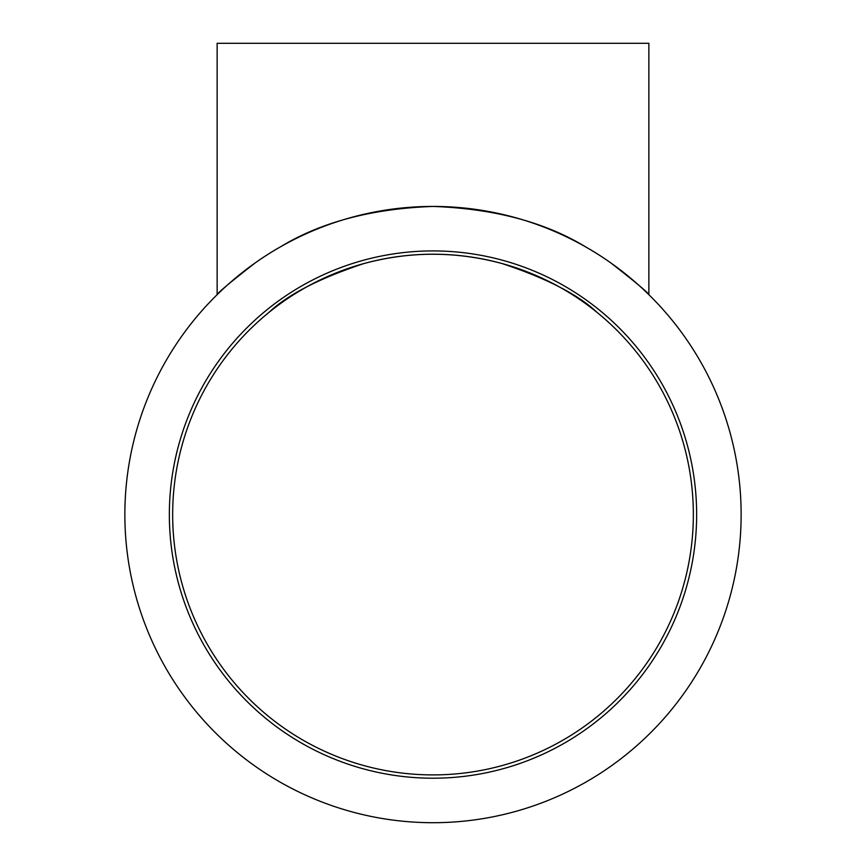 <?xml version="1.0" encoding="UTF-8"?>
<svg xmlns="http://www.w3.org/2000/svg" width="866" height="866" viewBox="0 0 866 866"><rect width="100%" height="100%" fill="white"/><g stroke="black" fill="none" stroke-linecap="round" stroke-linejoin="round"><path stroke-width="1.3" d="M696.643 514.566A263.643 263.643 0 0 1 301.173 742.887A263.643 263.643 0 0 1 301.173 286.245A263.643 263.643 0 0 1 696.643 514.566M693.352 514.566A260.352 260.352 0 0 0 302.829 289.092A260.352 260.352 0 0 0 302.829 740.029A260.352 260.352 0 0 0 693.352 514.566M269.055 312.312C287.848 294.57 319.413 278.332 363.763 263.589C409.921 251.129 456.079 251.129 502.237 263.589C546.587 278.332 578.152 294.57 596.945 312.312C578.152 294.57 546.587 278.332 502.237 263.589C456.079 251.129 409.921 251.129 363.763 263.589C319.413 278.332 287.848 294.57 269.055 312.312M610.963 263.015C635.698 282.294 648.331 292.838 648.861 294.678L648.861 43.3L217.139 43.3L217.139 294.678C217.669 292.838 230.302 282.294 255.037 263.015M648.861 294.678C649.446 295.393 623.747 268.395 585.633 246.886C544.995 222.14 494.118 208.652 433 206.433C371.882 208.652 321.005 222.14 280.368 246.886C242.264 268.395 216.565 295.382 217.139 294.678M433 206.433A308.134 308.134 0 0 1 699.858 668.628A308.134 308.134 0 0 1 166.142 668.628A308.134 308.134 0 0 1 433 206.433"/></g></svg>
